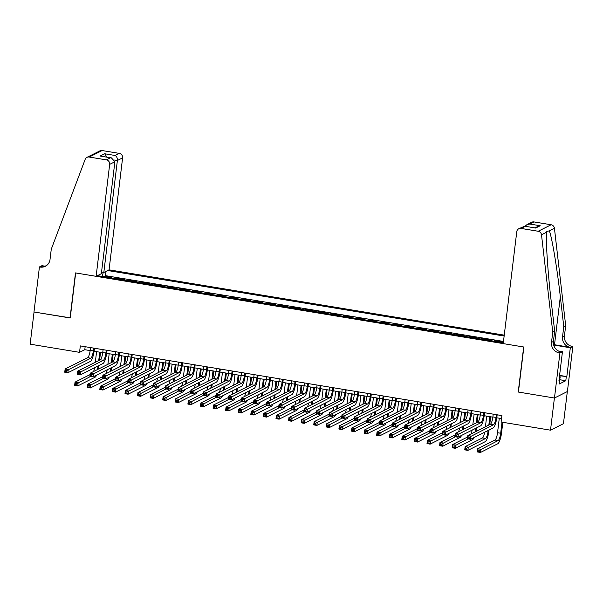 <?xml version="1.0" encoding="UTF-8"?>
<svg xmlns="http://www.w3.org/2000/svg" width="603" height="603" viewBox="0 0 603 603"><rect width="100%" height="100%" fill="white"/><g stroke="black" fill="none" stroke-linecap="round" stroke-linejoin="round"><path stroke-width="0.9" d="M504.251 335.147L109.053 269.827L122.605 157.873L117.381 160.496L114.615 160.036M567.333 391.558L563.443 423.69L550.509 430.18L554.406 398.01L518.226 392.033L523.675 346.989L75.677 272.94L70.219 317.985L34.047 312L30.15 344.17L79.543 352.34L84.789 349.702L90.156 350.592M501.183 342.361L501.96 341.976L494.407 340.725L494.347 341.23M488.596 340.28L489.372 339.896L481.827 338.645L481.759 339.157M476.016 338.2L476.792 337.816L469.24 336.564L469.179 337.077M463.428 336.127L464.204 335.735L456.652 334.484L456.592 334.997M450.848 334.047L451.624 333.655L444.072 332.404L444.012 332.916M438.26 331.967L439.037 331.575L431.484 330.323L431.424 330.836M425.673 329.886L426.449 329.494L418.904 328.243L418.844 328.756M413.093 327.806L413.869 327.414L406.316 326.163L406.256 326.675M400.505 325.726L401.281 325.334L393.736 324.082L393.669 324.595M387.925 323.645L388.701 323.253L381.149 322.002L381.088 322.515M375.337 321.565L376.114 321.173L368.561 319.922L368.501 320.434M362.757 319.484L363.534 319.093L355.981 317.849L355.921 318.354M350.17 317.404L350.946 317.012L343.393 315.768L343.333 316.274M337.582 315.324L338.366 314.932L330.813 313.688L330.753 314.193M325.002 313.243L325.778 312.851L318.226 311.608L318.165 312.113M312.414 311.163L313.191 310.771L305.646 309.527L305.585 310.032M299.834 309.083L300.611 308.691L293.058 307.447L292.998 307.952M287.247 307.002L288.023 306.61L280.478 305.367L280.41 305.872M274.666 304.922L275.443 304.53L267.89 303.286L267.83 303.791M262.079 302.842L262.855 302.45L255.303 301.206L255.242 301.711M249.499 300.761L250.275 300.369L242.723 299.126L242.662 299.631M236.911 298.681L237.688 298.297L230.135 297.045L230.075 297.55M224.324 296.601L225.107 296.216L217.555 294.965L217.495 295.47M211.743 294.52L212.52 294.136L204.967 292.885L204.907 293.39M199.156 292.44L199.932 292.056L192.387 290.804L192.327 291.317M186.576 290.36L187.352 289.975L179.8 288.724L179.739 289.236M173.988 288.279L174.764 287.895L167.219 286.644L167.152 287.156M161.408 286.206L162.184 285.814L154.632 284.563L154.572 285.076M148.82 284.126L149.597 283.734L142.044 282.483L141.984 282.995M136.24 282.046L137.017 281.654L129.464 280.403L129.404 280.915M123.653 279.965L124.429 279.573L116.876 278.322L116.816 278.835M550.509 430.18L501.116 422.017L501.9 415.588L80.32 345.903L79.543 352.34M97.482 275.639L503.332 342.723M504.138 336.037L107.696 270.513M503.49 341.441L105.465 275.654L104.236 276.754M111.065 277.885L111.841 277.493L104.296 276.242M116.1 278.714L116.876 278.322M128.688 280.794L129.464 280.403M141.268 282.875L142.044 282.483M153.855 284.955L154.632 284.563M166.436 287.036L167.219 286.644M179.023 289.116L179.8 288.724M191.611 291.196L192.387 290.804M204.191 293.277L204.967 292.885M216.779 295.357L217.555 294.965M229.359 297.437L230.135 297.045M241.946 299.518L242.723 299.126M254.526 301.598L255.303 301.206M267.114 303.678L267.89 303.286M279.702 305.759L280.478 305.367M292.282 307.832L293.058 307.447M304.869 309.912L305.646 309.527M317.449 311.992L318.226 311.608M330.037 314.073L330.813 313.688M342.617 316.153L343.393 315.768M355.205 318.233L355.981 317.849M367.785 320.314L368.561 319.922M380.372 322.394L381.149 322.002M392.96 324.474L393.736 324.082M405.54 326.555L406.316 326.163M418.128 328.635L418.904 328.243M430.708 330.715L431.484 330.323M443.295 332.796L444.072 332.404M455.876 334.876L456.652 334.484M468.463 336.956L469.24 336.564M481.043 339.037L481.827 338.645M493.631 341.117L494.407 340.725M94.098 351.24L102.744 352.672M106.686 353.32L115.324 354.752M119.266 355.401L127.911 356.833M131.853 357.481L140.491 358.913M144.434 359.561L153.079 360.993M157.021 361.642L165.659 363.074M169.609 363.722L178.247 365.154M182.189 365.802L190.827 367.235M194.777 367.883L203.415 369.315M207.357 369.963L216.002 371.395M219.944 372.043L228.582 373.476M232.524 374.124L241.17 375.548M245.112 376.204L253.75 377.629M257.692 378.285L266.338 379.709M270.28 380.365L278.918 381.789M282.867 382.445L291.505 383.87M295.447 384.526L304.093 385.95M308.035 386.606L316.673 388.03M320.615 388.686L329.261 390.111M333.203 390.767L341.841 392.191M345.783 392.847L354.428 394.272M358.37 394.927L367.008 396.352M370.958 397.008L379.596 398.432M383.538 399.088L392.176 400.513M396.126 401.161L404.764 402.593M408.706 403.241L417.351 404.673M421.293 405.322L429.931 406.754M433.874 407.402L442.519 408.834M446.461 409.482L455.099 410.914M459.041 411.563L467.687 412.995M471.629 413.643L480.267 415.075M484.217 415.723L492.855 417.155M496.797 417.804L501.53 418.588M85.151 346.702L84.789 349.702M105.465 275.654L105.985 271.373M103.362 272.375L101.982 276.378M98.651 275.827L98.53 275.111M493.216 414.148L492.885 416.929A6.58 1.605 -80.6 0 1 490.352 424.241L467.83 435.554L470.973 436.075L470.581 439.293L493.111 427.979A9.867 2.412 99.4 0 0 496.902 417.012L497.166 414.804M496.367 414.668L496.028 417.449A6.58 1.605 -80.6 0 1 493.503 424.761L469.458 437.115L468.199 436.904L468.041 438.193L469.3 438.404L469.458 437.115M469.3 438.404L470.581 439.293L467.438 438.773L467.83 435.554L468.199 436.904M467.438 438.773L468.041 438.193M499.292 418.218L497.535 432.72A6.58 1.605 -80.6 0 1 495.01 440.032L477.727 448.715L480.87 449.235L480.485 452.454L497.769 443.77A9.867 2.412 99.4 0 0 501.553 432.803L502.827 422.304M502.02 422.168L500.686 433.24A6.58 1.605 -80.6 0 1 498.153 440.552L479.355 450.275L478.096 450.064L477.945 451.353L479.204 451.557L479.355 450.275M479.204 451.557L480.485 452.454L477.335 451.933L477.727 448.715L478.096 450.064M477.335 451.933L477.945 451.353M559.486 376.234L560.217 376.807L559.313 381.963M560.217 376.807L559.411 376.845M503.226 343.612L516.771 231.658A3.95 3.769 -116.7 0 1 521.015 228.416L538.193 231.258L551.127 224.761A3.95 3.769 63.3 0 1 554.436 228.303L565.682 325.612L564.438 335.909A9.211 8.789 -116.7 0 0 572.157 346.371L572.85 346.484L567.4 391.528L554.466 398.025L518.414 392.063L523.864 347.019L503.226 343.612M565.682 325.612L563.767 326.577L560.323 296.736C557.119 268.169 551.926 237.069 549.325 230.874L546.695 231.409L546.62 232.23C545.655 240.22 547.826 272.835 551.217 301.312L554.662 331.145L553.418 341.441A9.211 8.789 -116.7 0 0 561.137 351.903L559.222 352.868L559.916 352.981L554.466 398.025M554.662 331.145L552.755 332.11L551.504 342.406A9.211 8.789 -116.7 0 0 559.222 352.868M560.323 296.736L554.511 344.735L570.242 347.336A9.211 8.789 -116.7 0 1 562.524 336.866L563.767 326.577M533.949 221.927L529.773 224.022L526.932 224.655L531.71 222.258A3.95 3.769 63.3 0 1 533.949 221.927L551.127 224.761M546.62 232.23L541.502 234.801L552.755 332.11M559.584 375.39L566.828 376.589L559.539 375.752M559.004 380.169L559.524 380.252L559.056 384.111L565.802 380.727L566.27 376.867M559.524 380.252L558.966 380.538L562.448 351.707L559.916 352.981M572.85 346.484L570.317 347.758L553.893 345.044A14.796 2.51 6.9 0 0 553.675 345.006M566.828 376.589L570.317 347.758M554.511 344.735A17.133 2.909 6.9 0 0 553.569 344.584M558.574 351.067L562.448 351.707M541.502 234.801A3.95 3.769 -116.7 0 0 538.193 231.258M565.802 380.727L559.863 379.747M526.932 224.655L525.077 226.238M529.773 224.022L540.22 225.748L534.544 227.806M540.22 225.748L535.637 228.047L524.708 226.178L518.776 228.756M535.637 228.047L524.708 226.178M101.545 272.074L103.829 272.45L117.381 160.496C117.487 158.092 116.733 156.426 115.12 155.484L119.296 153.388L102.118 150.546L89.184 157.044A3.95 3.769 -116.7 0 0 85.166 159.373L51.27 249.22L50.019 259.516A9.211 8.789 63.3 0 1 45.346 266.285A9.211 8.789 63.3 0 1 40.122 267.069L39.429 266.948L33.979 311.992L70.242 317.849M103.829 272.45L109.053 269.827M70.031 317.954L75.488 272.91L96.126 276.325L109.671 164.363A3.95 3.769 -116.7 0 0 106.362 159.878L89.184 157.044M39.429 266.948L41.961 265.682L44.697 266.134M96.126 276.325L101.349 273.694L114.894 161.74L109.671 164.363M86.945 157.375L99.879 150.878A3.95 3.769 63.3 0 1 102.118 150.546M119.296 153.388A3.95 3.769 63.3 0 1 122.605 157.873M46.273 265.742A9.211 8.789 63.3 0 1 42.037 266.104L40.122 267.069M106.362 159.878L110.537 157.782L111.374 157.858L114.894 161.74M110.537 157.782L100.098 156.056L111.374 157.858M100.098 156.056L104.673 153.757L106.889 157.119M480.636 412.068L480.297 414.849A6.58 1.605 -80.6 0 1 477.772 422.16L455.242 433.474L458.393 433.994L458.001 437.213L480.531 425.899A9.867 2.412 99.4 0 0 484.315 414.932L484.586 412.723M483.779 412.588L483.44 415.369A6.58 1.605 -80.6 0 1 480.915 422.68L456.878 435.034L455.619 434.823L455.461 436.112L456.72 436.323L456.878 435.034M456.72 436.323L458.001 437.213L454.85 436.693L455.242 433.474L455.619 434.823M454.85 436.693L455.461 436.112M468.049 409.987L467.709 412.769A6.58 1.605 -80.6 0 1 465.184 420.08L442.662 431.394L445.805 431.914L445.413 435.132L467.943 423.819A9.867 2.412 99.4 0 0 471.734 412.851L471.998 410.643M471.199 410.507L470.86 413.289A6.58 1.605 -80.6 0 1 468.335 420.6L444.29 432.954L443.032 432.743L442.873 434.032L444.132 434.243L444.29 432.954M444.132 434.243L445.413 435.132L442.27 434.612L442.662 431.394L443.032 432.743M442.27 434.612L442.873 434.032M455.469 407.907L455.129 410.688A6.58 1.605 -80.6 0 1 452.604 418L430.075 429.321L433.218 429.833L432.833 433.052L455.355 421.738A9.867 2.412 99.4 0 0 459.147 410.771L459.418 408.563M458.612 408.427L458.272 411.208A6.58 1.605 -80.6 0 1 455.747 418.52L431.703 430.874L430.444 430.67L430.293 431.952L431.552 432.163L431.703 430.874M431.552 432.163L432.833 433.052L429.683 432.532L430.075 429.321L430.444 430.67M429.683 432.532L430.293 431.952M442.881 405.827L442.542 408.608A6.58 1.605 -80.6 0 1 440.017 415.919L417.487 427.241L420.638 427.761L420.246 430.972L442.775 419.658A9.867 2.412 99.4 0 0 446.567 408.691L446.831 406.482M446.024 406.347L445.692 409.128A6.58 1.605 -80.6 0 1 443.167 416.439L419.123 428.793L417.864 428.59L417.706 429.871L418.964 430.082L419.123 428.793M418.964 430.082L420.246 430.972L417.103 430.452L417.487 427.241L417.864 428.59M417.103 430.452L417.706 429.871M484.714 432.193A6.58 1.605 -80.6 0 1 482.423 437.951L465.139 446.635L468.29 447.155L467.898 450.373L485.181 441.69A9.867 2.412 99.4 0 0 488.973 430.723L489.056 430.014M489.719 424.565L490.661 416.794M489.855 416.658L488.845 425.002M488.181 430.459L488.098 431.16A6.58 1.605 -80.6 0 1 485.573 438.471L466.775 448.195L465.516 447.984L465.358 449.273L466.616 449.484L466.775 448.195M486.704 416.138L485.43 426.72M466.616 449.484L467.898 450.373L464.755 449.853L465.139 446.635L465.516 447.984M464.755 449.853L465.358 449.273M475.94 431.484A9.867 2.412 99.4 0 0 476.385 428.643L476.476 427.934M477.131 422.484L478.073 414.713M477.267 414.578L476.257 422.922M475.601 428.379L475.511 429.08A6.58 1.605 -80.6 0 1 475.006 431.952M474.124 414.057L472.842 424.64M472.134 430.12A6.58 1.605 -80.6 0 1 471.109 433.911M467.657 436.971L452.559 444.554L455.702 445.074L455.31 448.293L472.601 439.61A9.867 2.412 99.4 0 0 474.139 437.514M468.049 438.878L454.187 446.114L452.928 445.903L452.77 447.192L454.029 447.403L454.187 446.114M454.029 447.403L455.31 448.293L452.167 447.773L452.559 444.554L452.928 445.903M452.167 447.773L452.77 447.192M463.353 429.404A9.867 2.412 99.4 0 0 463.805 426.562L463.888 425.854M464.551 420.404L465.493 412.633M464.687 412.497L463.677 420.841M463.014 426.298L462.931 426.999A6.58 1.605 -80.6 0 1 462.418 429.871M461.536 411.977L460.255 422.56M459.546 428.04A6.58 1.605 -80.6 0 1 458.521 431.831M455.069 434.891L439.971 442.474L443.122 442.994L442.73 446.212L460.014 437.529A9.867 2.412 99.4 0 0 461.551 435.434M455.461 436.798L441.607 444.034L440.348 443.823L440.19 445.112L441.449 445.323L441.607 444.034M441.449 445.323L442.73 446.212L439.587 445.692L439.971 442.474L440.348 443.823M439.587 445.692L440.19 445.112M450.773 427.323A9.867 2.412 99.4 0 0 451.217 424.482L451.308 423.773M451.964 418.324L452.906 410.553M452.099 410.417L451.089 418.761M450.433 424.218L450.343 424.927A6.58 1.605 -80.6 0 1 449.838 427.791M448.956 409.897L447.675 420.479M446.966 425.959A6.58 1.605 -80.6 0 1 445.941 429.751M442.489 432.811L427.391 440.394L430.534 440.914L430.143 444.132L447.426 435.449A9.867 2.412 99.4 0 0 448.971 433.353M442.881 434.718L429.019 441.954L427.761 441.743L427.602 443.032L428.861 443.243L429.019 441.954M428.861 443.243L430.143 444.132L426.999 443.612L427.391 440.394L427.761 441.743M426.999 443.612L427.602 443.032M430.293 403.746L429.962 406.528A6.58 1.605 -80.6 0 1 427.437 413.846L404.907 425.16L408.05 425.68L407.666 428.891L430.188 417.578A9.867 2.412 99.4 0 0 433.979 406.61L434.25 404.402M433.444 404.266L433.105 407.048A6.58 1.605 -80.6 0 1 430.58 414.367L406.535 426.713L405.276 426.509L405.126 427.791L406.384 428.002L406.535 426.713M406.384 428.002L407.666 428.891L404.515 428.371L404.907 425.16L405.276 426.509M404.515 428.371L405.126 427.791M438.185 425.243A9.867 2.412 99.4 0 0 438.637 422.401L438.72 421.693M439.383 416.243L440.318 408.472M439.519 408.337L438.509 416.681M437.846 422.138L437.763 422.846A6.58 1.605 -80.6 0 1 437.25 425.71M436.368 407.816L435.087 418.399M434.379 423.879A6.58 1.605 -80.6 0 1 433.353 427.67M429.901 430.73L414.804 438.313L417.947 438.833L417.562 442.052L434.846 433.369A9.867 2.412 99.4 0 0 436.384 431.273M430.293 432.637L416.432 439.873L415.173 439.662L415.022 440.951L416.281 441.162L416.432 439.873M416.281 441.162L417.562 442.052L414.412 441.532L414.804 438.313L415.173 439.662M414.412 441.532L415.022 440.951M417.713 401.673L417.374 404.455A6.58 1.605 -80.6 0 1 414.849 411.766L392.319 423.08L395.47 423.6L395.078 426.811L417.608 415.497A9.867 2.412 99.4 0 0 421.399 404.53L421.663 402.322M420.856 402.193L420.525 404.967A6.58 1.605 -80.6 0 1 417.992 412.286L393.955 424.633L392.696 424.429L392.538 425.71L393.797 425.922L393.955 424.633M393.797 425.922L395.078 426.811L391.935 426.291L392.319 423.08L392.696 424.429M391.935 426.291L392.538 425.71M425.605 423.163A9.867 2.412 99.4 0 0 426.05 420.321L426.133 419.613M426.796 414.163L427.738 406.392M426.932 406.256L425.922 414.6M425.266 420.057L425.175 420.766A6.58 1.605 -80.6 0 1 424.67 423.63M423.788 405.736L422.507 416.319M421.799 421.799A6.58 1.605 -80.6 0 1 420.766 425.59M417.321 428.65L402.216 436.233L405.367 436.753L404.975 439.971L422.258 431.288A9.867 2.412 99.4 0 0 423.796 429.193M417.713 430.557L403.852 437.793L402.593 437.582L402.435 438.871L403.693 439.082L403.852 437.793M403.693 439.082L404.975 439.971L401.832 439.451L402.216 436.233L402.593 437.582M401.832 439.451L402.435 438.871M405.126 399.593L404.794 402.374A6.58 1.605 -80.6 0 1 402.269 409.686L379.739 421L382.882 421.52L382.498 424.731L405.02 413.417A9.867 2.412 99.4 0 0 408.811 402.45L409.075 400.241M408.276 400.113L407.937 402.894A6.58 1.605 -80.6 0 1 405.412 410.206L381.367 422.552L380.109 422.349L379.958 423.63L381.217 423.841L381.367 422.552M381.217 423.841L382.498 424.731L379.347 424.21L379.739 421L380.109 422.349M379.347 424.21L379.958 423.63M413.017 421.082A9.867 2.412 99.4 0 0 413.47 418.241L413.552 417.54M414.208 412.083L415.15 404.312M414.351 404.176L413.341 412.52M412.678 417.977L412.595 418.686A6.58 1.605 -80.6 0 1 412.083 421.55M411.201 403.656L409.919 414.238M409.211 419.718A6.58 1.605 -80.6 0 1 408.186 423.51M404.734 426.57L389.636 434.152L392.779 434.673L392.395 437.891L409.678 429.215A9.867 2.412 99.4 0 0 411.216 427.112M405.126 428.477L391.264 435.713L390.005 435.502L389.855 436.791L391.113 437.002L391.264 435.713M391.113 437.002L392.395 437.891L389.244 437.371L389.636 434.152L390.005 435.502M389.244 437.371L389.855 436.791M392.545 397.513L392.206 400.294A6.58 1.605 -80.6 0 1 389.681 407.605L367.152 418.919L370.302 419.439L369.91 422.658L392.44 411.336A9.867 2.412 99.4 0 0 396.224 400.369L396.495 398.161M395.689 398.033L395.357 400.814A6.58 1.605 -80.6 0 1 392.824 408.125L368.787 420.472L367.529 420.268L367.37 421.55L368.629 421.761L368.787 420.472M368.629 421.761L369.91 422.658L366.767 422.138L367.152 418.919L367.529 420.268M366.767 422.138L367.37 421.55M400.437 419.002A9.867 2.412 99.4 0 0 400.882 416.16L400.965 415.459M401.628 410.002L402.57 402.231M401.764 402.095L400.754 410.439M400.09 415.897L400.008 416.605A6.58 1.605 -80.6 0 1 399.503 419.469M398.621 401.575L397.339 412.158M396.631 417.638A6.58 1.605 -80.6 0 1 395.598 421.429M392.154 424.489L377.048 432.072L380.199 432.592L379.807 435.811L397.091 427.135A9.867 2.412 99.4 0 0 398.628 425.032M392.545 426.396L378.684 433.632L377.425 433.421L377.267 434.71L378.526 434.921L378.684 433.632M378.526 434.921L379.807 435.811L376.664 435.291L377.048 432.072L377.425 433.421M376.664 435.291L377.267 434.71M379.958 395.432L379.626 398.214A6.58 1.605 -80.6 0 1 377.094 405.525L354.572 416.839L357.715 417.359L357.323 420.577L379.852 409.264A9.867 2.412 99.4 0 0 383.644 398.289L383.907 396.081M383.109 395.952L382.769 398.734A6.58 1.605 -80.6 0 1 380.244 406.045L356.2 418.392L354.941 418.188L354.783 419.477L356.041 419.68L356.2 418.392M356.041 419.68L357.323 420.577L354.18 420.057L354.572 416.839L354.941 418.188M354.18 420.057L354.783 419.477M387.85 416.922A9.867 2.412 99.4 0 0 388.294 414.08L388.385 413.379M389.041 407.922L389.983 400.151M389.176 400.015L388.166 408.359M387.51 413.816L387.428 414.525A6.58 1.605 -80.6 0 1 386.915 417.389M386.033 399.495L384.752 410.078M384.043 415.557A6.58 1.605 -80.6 0 1 383.018 419.349M379.566 422.409L364.468 429.999L367.611 430.512L367.227 433.73L384.51 425.055A9.867 2.412 99.4 0 0 386.048 422.952M379.958 424.316L366.096 431.552L364.838 431.349L364.687 432.63L365.946 432.841L366.096 431.552M365.946 432.841L367.227 433.73L364.076 433.21L364.468 429.999L364.838 431.349M364.076 433.21L364.687 432.63M367.378 393.352L367.039 396.133A6.58 1.605 -80.6 0 1 364.514 403.445L341.984 414.758L345.127 415.279L344.743 418.497L367.272 407.183A9.867 2.412 99.4 0 0 371.056 396.209L371.327 394M370.521 393.872L370.182 396.653A6.58 1.605 -80.6 0 1 367.657 403.965L343.612 416.311L342.361 416.108L342.202 417.397L343.461 417.6L343.612 416.311M343.461 417.6L344.743 418.497L341.592 417.977L341.984 414.758L342.361 416.108M341.592 417.977L342.202 417.397M375.262 414.841A9.867 2.412 99.4 0 0 375.714 412.007L375.797 411.299M376.46 405.842L377.403 398.07M376.596 397.935L375.586 406.279M374.923 411.736L374.84 412.444A6.58 1.605 -80.6 0 1 374.327 415.309M373.445 397.415L372.172 407.997M371.456 413.477A6.58 1.605 -80.6 0 1 370.43 417.268M366.978 420.329L351.881 427.919L355.031 428.439L354.639 431.65L371.923 422.974A9.867 2.412 99.4 0 0 373.461 420.871M367.378 422.236L353.516 429.472L352.258 429.268L352.099 430.55L353.358 430.761L353.516 429.472M353.358 430.761L354.639 431.65L351.496 431.13L351.881 427.919L352.258 429.268M351.496 431.13L352.099 430.55M354.79 391.272L354.451 394.053A6.58 1.605 -80.6 0 1 351.926 401.364L329.404 412.678L332.547 413.198L332.155 416.417L354.685 405.103A9.867 2.412 99.4 0 0 358.476 394.128L358.74 391.92M357.933 391.792L357.602 394.573A6.58 1.605 -80.6 0 1 355.077 401.884L331.032 414.231L329.773 414.027L329.615 415.316L330.874 415.52L331.032 414.231M330.874 415.52L332.155 416.417L329.012 415.897L329.404 412.678L329.773 414.027M329.012 415.897L329.615 415.316M362.682 412.761A9.867 2.412 99.4 0 0 363.127 409.927L363.217 409.218M363.873 403.761L364.815 395.99M364.008 395.854L362.998 404.198M362.343 409.656L362.252 410.364A6.58 1.605 -80.6 0 1 361.747 413.236M360.865 395.334L359.584 405.917M358.875 411.397A6.58 1.605 -80.6 0 1 357.85 415.188M354.398 418.248L339.301 425.839L342.444 426.359L342.052 429.57L359.343 420.894A9.867 2.412 99.4 0 0 360.88 418.791M354.79 420.155L340.929 427.391L339.67 427.188L339.512 428.469L340.77 428.68L340.929 427.391M340.77 428.68L342.052 429.57L338.909 429.05L339.301 425.839L339.67 427.188M338.909 429.05L339.512 428.469M342.21 389.191L341.871 391.973A6.58 1.605 -80.6 0 1 339.346 399.284L316.816 410.598L319.959 411.118L319.575 414.336L342.097 403.023A9.867 2.412 99.4 0 0 345.888 392.056L346.16 389.84M345.353 389.711L345.014 392.493A6.58 1.605 -80.6 0 1 342.489 399.804L318.444 412.15L317.186 411.947L317.035 413.236L318.294 413.439L318.444 412.15M318.294 413.439L319.575 414.336L316.424 413.816L316.816 410.598L317.186 411.947M316.424 413.816L317.035 413.236M350.094 410.681A9.867 2.412 99.4 0 0 350.547 407.847L350.629 407.138M351.293 401.681L352.227 393.91M351.428 393.774L350.418 402.126M349.755 407.575L349.672 408.284A6.58 1.605 -80.6 0 1 349.16 411.156M348.278 393.254L346.996 403.837M346.288 409.316A6.58 1.605 -80.6 0 1 345.263 413.108M341.811 416.176L326.713 423.758L329.864 424.278L329.472 427.489L346.755 418.814A9.867 2.412 99.4 0 0 348.293 416.711M342.202 418.075L328.349 425.311L327.09 425.107L326.932 426.389L328.19 426.6L328.349 425.311M328.19 426.6L329.472 427.489L326.321 426.969L326.713 423.758L327.09 425.107M326.321 426.969L326.932 426.389M329.622 387.111L329.283 389.892A6.58 1.605 -80.6 0 1 326.758 397.204L304.229 408.517L307.379 409.038L306.987 412.256L329.517 400.942A9.867 2.412 99.4 0 0 333.308 389.975L333.572 387.759M332.766 387.631L332.434 390.412A6.58 1.605 -80.6 0 1 329.909 397.724L305.864 410.078L304.605 409.867L304.447 411.156L305.706 411.359L305.864 410.078M305.706 411.359L306.987 412.256L303.844 411.736L304.229 408.517L304.605 409.867M303.844 411.736L304.447 411.156M337.514 408.6A9.867 2.412 99.4 0 0 337.959 405.766L338.049 405.058M338.705 399.601L339.647 391.829M338.841 391.694L337.831 400.045M337.175 405.495L337.085 406.203A6.58 1.605 -80.6 0 1 336.58 409.075M335.698 391.174L334.416 401.756M333.708 407.236A6.58 1.605 -80.6 0 1 332.683 411.027M329.23 414.095L314.133 421.678L317.276 422.198L316.884 425.409L334.168 416.733A9.867 2.412 99.4 0 0 335.705 414.63M329.622 415.995L315.761 423.231L314.502 423.027L314.344 424.308L315.603 424.52L315.761 423.231M315.603 424.52L316.884 425.409L313.741 424.889L314.133 421.678L314.502 423.027M313.741 424.889L314.344 424.308M317.035 385.031L316.703 387.812A6.58 1.605 -80.6 0 1 314.178 395.123L291.648 406.437L294.792 406.957L294.407 410.176L316.929 398.862A9.867 2.412 99.4 0 0 320.721 387.895L320.992 385.679M320.185 385.551L319.846 388.332A6.58 1.605 -80.6 0 1 317.321 395.643L293.277 407.997L292.018 407.786L291.867 409.075L293.126 409.279L293.277 407.997M293.126 409.279L294.407 410.176L291.257 409.656L291.648 406.437L292.018 407.786M291.257 409.656L291.867 409.075M324.927 406.52A9.867 2.412 99.4 0 0 325.379 403.686L325.462 402.977M326.125 397.52L327.06 389.749M326.261 389.613L325.251 397.965M324.587 403.415L324.504 404.123A6.58 1.605 -80.6 0 1 323.992 406.995M323.11 389.093L321.829 399.676M321.12 405.156A6.58 1.605 -80.6 0 1 320.095 408.947M316.643 412.015L301.545 419.598L304.688 420.118L304.304 423.336L321.587 414.653A9.867 2.412 99.4 0 0 323.125 412.55M317.035 413.914L303.173 421.15L301.915 420.947L301.764 422.228L303.023 422.439L303.173 421.15M303.023 422.439L304.304 423.336L301.153 422.816L301.545 419.598L301.915 420.947M301.153 422.816L301.764 422.228M304.455 382.95L304.116 385.732A6.58 1.605 -80.6 0 1 301.59 393.043L279.061 404.357L282.212 404.877L281.82 408.095L304.349 396.782A9.867 2.412 99.4 0 0 308.141 385.814L308.404 383.606M307.598 383.47L307.266 386.252A6.58 1.605 -80.6 0 1 304.734 393.563L280.697 405.917L279.438 405.706L279.279 406.995L280.538 407.198L280.697 405.917M280.538 407.198L281.82 408.095L278.676 407.575L279.061 404.357L279.438 405.706M278.676 407.575L279.279 406.995M312.346 404.44A9.867 2.412 99.4 0 0 312.791 401.606L312.874 400.897M313.537 395.44L314.48 387.669M313.673 387.533L312.663 395.885M312.007 401.334L311.917 402.043A6.58 1.605 -80.6 0 1 311.412 404.915M310.53 387.013L309.249 397.596M308.54 403.075A6.58 1.605 -80.6 0 1 307.507 406.867M304.063 409.934L288.958 417.517L292.108 418.037L291.716 421.256L309 412.573A9.867 2.412 99.4 0 0 310.537 410.47M304.455 411.834L290.593 419.07L289.334 418.866L289.176 420.155L290.435 420.359L290.593 419.07M290.435 420.359L291.716 421.256L288.573 420.736L288.958 417.517L289.334 418.866M288.573 420.736L289.176 420.155M291.867 380.87L291.535 383.651A6.58 1.605 -80.6 0 1 289.003 390.963L266.481 402.276L269.624 402.796L269.232 406.015L291.762 394.701A9.867 2.412 99.4 0 0 295.553 383.734L295.817 381.526M295.018 381.39L294.679 384.171A6.58 1.605 -80.6 0 1 292.154 391.483L268.109 403.837L266.85 403.626L266.699 404.915L267.951 405.118L268.109 403.837M267.951 405.118L269.232 406.015L266.089 405.495L266.481 402.276L266.85 403.626M266.089 405.495L266.699 404.915M299.759 402.359A9.867 2.412 99.4 0 0 300.211 399.525L300.294 398.817M300.95 393.36L301.892 385.588M301.085 385.453L300.083 393.804M299.42 399.254L299.337 399.962A6.58 1.605 -80.6 0 1 298.824 402.834M297.942 384.94L296.661 395.515M295.952 400.995A6.58 1.605 -80.6 0 1 294.927 404.794M291.475 407.854L276.378 415.437L279.521 415.957L279.136 419.175L296.42 410.492A9.867 2.412 99.4 0 0 297.957 408.389M291.867 409.754L278.006 416.99L276.747 416.786L276.596 418.075L277.855 418.278L278.006 416.99M277.855 418.278L279.136 419.175L275.986 418.655L276.378 415.437L276.747 416.786M275.986 418.655L276.596 418.075M279.287 378.79L278.948 381.571A6.58 1.605 -80.6 0 1 276.423 388.882L253.893 400.196L257.044 400.716L256.652 403.935L279.181 392.621A9.867 2.412 99.4 0 0 282.965 381.654L283.237 379.445M282.43 379.31L282.091 382.091A6.58 1.605 -80.6 0 1 279.566 389.402L255.529 401.756L254.27 401.545L254.112 402.834L255.371 403.038L255.529 401.756M255.371 403.038L256.652 403.935L253.509 403.415L253.893 400.196L254.27 401.545M253.509 403.415L254.112 402.834M287.179 400.279A9.867 2.412 99.4 0 0 287.623 397.445L287.706 396.736M288.37 391.279L289.312 383.508M288.505 383.38L287.495 391.724M286.832 397.173L286.749 397.882A6.58 1.605 -80.6 0 1 286.244 400.754M285.362 382.86L284.081 393.435M283.365 398.915A6.58 1.605 -80.6 0 1 282.34 402.714M278.895 405.774L263.79 413.356L266.941 413.877L266.549 417.095L283.832 408.412A9.867 2.412 99.4 0 0 285.37 406.309M279.287 407.673L265.426 414.909L264.167 414.706L264.008 415.995L265.267 416.198L265.426 414.909M265.267 416.198L266.549 417.095L263.405 416.575L263.79 413.356L264.167 414.706M263.405 416.575L264.008 415.995M266.699 376.709L266.368 379.491A6.58 1.605 -80.6 0 1 263.835 386.802L241.313 398.116L244.456 398.636L244.064 401.854L266.594 390.54A9.867 2.412 99.4 0 0 270.385 379.573L270.649 377.365M269.85 377.229L269.511 380.011A6.58 1.605 -80.6 0 1 266.986 387.322L242.941 399.676L241.682 399.465L241.524 400.754L242.783 400.957L242.941 399.676M242.783 400.957L244.064 401.854L240.921 401.334L241.313 398.116L241.682 399.465M240.921 401.334L241.524 400.754M274.591 398.206A9.867 2.412 99.4 0 0 275.036 395.364L275.126 394.656M275.782 389.206L276.724 381.428M275.918 381.3L274.908 389.644M274.252 395.093L274.161 395.802A6.58 1.605 -80.6 0 1 273.656 398.673M272.775 380.779L271.493 391.355M270.785 396.834A6.58 1.605 -80.6 0 1 269.76 400.633M266.307 403.693L251.21 411.276L254.353 411.796L253.969 415.015L271.252 406.332A9.867 2.412 99.4 0 0 272.79 404.229M266.699 405.593L252.838 412.829L251.579 412.625L251.428 413.914L252.687 414.118L252.838 412.829M252.687 414.118L253.969 415.015L250.818 414.495L251.21 411.276L251.579 412.625M250.818 414.495L251.428 413.914M254.119 374.629L253.78 377.41A6.58 1.605 -80.6 0 1 251.255 384.722L228.725 396.035L231.869 396.555L231.484 399.774L254.014 388.46A9.867 2.412 99.4 0 0 257.798 377.493L258.069 375.285M257.262 375.149L256.923 377.93A6.58 1.605 -80.6 0 1 254.398 385.242L230.354 397.596L229.102 397.385L228.944 398.673L230.203 398.885L230.354 397.596M230.203 398.885L231.484 399.774L228.333 399.254L228.725 396.035L229.102 397.385M228.333 399.254L228.944 398.673M262.004 396.126A9.867 2.412 99.4 0 0 262.456 393.284L262.539 392.576M263.202 387.126L264.144 379.347M263.338 379.219L262.328 387.563M261.664 393.013L261.581 393.721A6.58 1.605 -80.6 0 1 261.069 396.593M260.187 378.699L258.913 389.274M258.197 394.754A6.58 1.605 -80.6 0 1 257.172 398.553M253.72 401.613L238.622 409.196L241.773 409.716L241.381 412.934L258.664 404.251A9.867 2.412 99.4 0 0 260.202 402.148M254.119 403.513L240.258 410.756L238.999 410.545L238.841 411.834L240.1 412.037L240.258 410.756M240.1 412.037L241.381 412.934L238.238 412.414L238.622 409.196L238.999 410.545M238.238 412.414L238.841 411.834M241.532 372.548L241.192 375.33A6.58 1.605 -80.6 0 1 238.667 382.641L216.145 393.955L219.288 394.475L218.897 397.694L241.426 386.38A9.867 2.412 99.4 0 0 245.217 375.413L245.481 373.204M244.675 373.069L244.343 375.85A6.58 1.605 -80.6 0 1 241.818 383.161L217.773 395.515L216.515 395.304L216.356 396.593L217.615 396.804L217.773 395.515M217.615 396.804L218.897 397.694L215.753 397.173L216.145 393.955L216.515 395.304M215.753 397.173L216.356 396.593M249.423 394.045A9.867 2.412 99.4 0 0 249.868 391.204L249.959 390.495M250.614 385.046L251.557 377.267M250.75 377.139L249.74 385.483M249.084 390.932L248.994 391.641A6.58 1.605 -80.6 0 1 248.489 394.513M247.607 376.619L246.326 387.201M245.617 392.674A6.58 1.605 -80.6 0 1 244.592 396.473M241.14 399.533L226.042 407.115L229.185 407.636L228.793 410.854L246.084 402.171A9.867 2.412 99.4 0 0 247.622 400.068M241.532 401.432L227.67 408.676L226.411 408.465L226.253 409.754L227.512 409.957L227.67 408.676M227.512 409.957L228.793 410.854L225.65 410.334L226.042 407.115L226.411 408.465M225.65 410.334L226.253 409.754M228.952 370.468L228.612 373.249A6.58 1.605 -80.6 0 1 226.087 380.561L203.558 391.875L206.701 392.395L206.316 395.613L228.839 384.299A9.867 2.412 99.4 0 0 232.63 373.332L232.901 371.124M232.095 370.988L231.756 373.77A6.58 1.605 -80.6 0 1 229.23 381.081L205.186 393.435L203.927 393.224L203.776 394.513L205.035 394.724L205.186 393.435M205.035 394.724L206.316 395.613L203.166 395.093L203.558 391.875L203.927 393.224M203.166 395.093L203.776 394.513M236.836 391.965A9.867 2.412 99.4 0 0 237.288 389.123L237.371 388.415M238.034 382.965L238.969 375.187M238.17 375.058L237.16 383.402M236.497 388.852L236.414 389.561A6.58 1.605 -80.6 0 1 235.901 392.432M235.019 374.538L233.738 385.121M233.029 390.593A6.58 1.605 -80.6 0 1 232.004 394.392M228.552 397.452L213.454 405.035L216.598 405.555L216.213 408.774L233.497 400.09A9.867 2.412 99.4 0 0 235.034 397.988M228.944 399.352L215.083 406.595L213.831 406.384L213.673 407.673L214.932 407.877L215.083 406.595M214.932 407.877L216.213 408.774L213.063 408.254L213.454 405.035L213.831 406.384M213.063 408.254L213.673 407.673M216.364 368.388L216.025 371.169A6.58 1.605 -80.6 0 1 213.5 378.48L190.97 389.794L194.121 390.314L193.729 393.533L216.258 382.219A9.867 2.412 99.4 0 0 220.05 371.252L220.314 369.044M219.507 368.908L219.175 371.689A6.58 1.605 -80.6 0 1 216.65 379.001L192.606 391.355L191.347 391.143L191.189 392.432L192.447 392.643L192.606 391.355M192.447 392.643L193.729 393.533L190.586 393.013L190.97 389.794L191.347 391.143M190.586 393.013L191.189 392.432M224.256 389.885A9.867 2.412 99.4 0 0 224.7 387.043L224.791 386.335M225.447 380.885L226.389 373.106M225.582 372.978L224.572 381.322M223.917 386.772L223.826 387.48A6.58 1.605 -80.6 0 1 223.321 390.352M222.439 372.458L221.158 383.041M220.449 388.513A6.58 1.605 -80.6 0 1 219.417 392.312M215.972 395.372L200.874 402.955L204.018 403.475L203.626 406.693L220.909 398.01A9.867 2.412 99.4 0 0 222.447 395.907M216.364 397.271L202.502 404.515L201.244 404.304L201.085 405.593L202.344 405.796L202.502 404.515M202.344 405.796L203.626 406.693L200.482 406.173L200.874 402.955L201.244 404.304M200.482 406.173L201.085 405.593M203.776 366.307L203.445 369.089A6.58 1.605 -80.6 0 1 200.92 376.4L178.39 387.714L181.533 388.234L181.149 391.453L203.671 380.139A9.867 2.412 99.4 0 0 207.462 369.172L207.734 366.963M206.927 366.828L206.588 369.609A6.58 1.605 -80.6 0 1 204.063 376.92L180.018 389.274L178.759 389.063L178.609 390.352L179.867 390.563L180.018 389.274M179.867 390.563L181.149 391.453L177.998 390.932L178.39 387.714L178.759 389.063M177.998 390.932L178.609 390.352M211.668 387.804A9.867 2.412 99.4 0 0 212.12 384.963L212.203 384.254M212.867 378.805L213.801 371.026M213.002 370.898L211.992 379.242M211.329 384.691L211.246 385.4A6.58 1.605 -80.6 0 1 210.733 388.272M209.852 370.378L208.57 380.96M207.862 386.433A6.58 1.605 -80.6 0 1 206.837 390.231M203.384 393.292L188.287 400.874L191.43 401.394L191.045 404.613L208.329 395.93A9.867 2.412 99.4 0 0 209.867 393.827M203.776 395.191L189.915 402.435L188.656 402.224L188.505 403.513L189.764 403.716L189.915 402.435M189.764 403.716L191.045 404.613L187.895 404.093L188.287 400.874L188.656 402.224M187.895 404.093L188.505 403.513M191.196 364.227L190.857 367.008A6.58 1.605 -80.6 0 1 188.332 374.32L165.802 385.634L168.953 386.154L168.561 389.372L191.091 378.058A9.867 2.412 99.4 0 0 194.882 367.091L195.146 364.883M194.339 364.747L194.008 367.529A6.58 1.605 -80.6 0 1 191.475 374.84L167.438 387.194L166.179 386.983L166.021 388.272L167.28 388.483L167.438 387.194M167.28 388.483L168.561 389.372L165.418 388.852L165.802 385.634L166.179 386.983M165.418 388.852L166.021 388.272M199.088 385.724A9.867 2.412 99.4 0 0 199.533 382.882L199.616 382.174M200.279 376.724L201.221 368.946M200.415 368.817L199.405 377.161M198.741 382.611L198.658 383.32A6.58 1.605 -80.6 0 1 198.153 386.191M197.271 368.297L195.99 378.88M195.282 384.352A6.58 1.605 -80.6 0 1 194.249 388.151M190.804 391.211L175.699 398.794L178.85 399.314L178.458 402.533L195.741 393.849A9.867 2.412 99.4 0 0 197.279 391.746M191.196 393.118L177.335 400.354L176.076 400.143L175.918 401.432L177.176 401.636L177.335 400.354M177.176 401.636L178.458 402.533L175.315 402.013L175.699 398.794L176.076 400.143M175.315 402.013L175.918 401.432M178.609 362.147L178.277 364.928A6.58 1.605 -80.6 0 1 175.744 372.239L153.222 383.553L156.365 384.073L155.973 387.292L178.503 375.978A9.867 2.412 99.4 0 0 182.294 365.011L182.558 362.802M181.759 362.667L181.42 365.448A6.58 1.605 -80.6 0 1 178.895 372.76L154.85 385.113L153.592 384.902L153.433 386.191L154.692 386.402L154.85 385.113M154.692 386.402L155.973 387.292L152.83 386.772L153.222 383.553L153.592 384.902M152.83 386.772L153.433 386.191M166.029 360.066L165.689 362.848A6.58 1.605 -80.6 0 1 163.164 370.159L140.635 381.473L143.785 381.993L143.393 385.211L165.923 373.898A9.867 2.412 99.4 0 0 169.707 362.931L169.978 360.722M169.172 360.586L168.832 363.368A6.58 1.605 -80.6 0 1 166.307 370.679L142.27 383.033L141.012 382.822L140.853 384.111L142.112 384.322L142.27 383.033M142.112 384.322L143.393 385.211L140.25 384.691L140.635 381.473L141.012 382.822M140.25 384.691L140.853 384.111M153.441 357.986L153.109 360.767A6.58 1.605 -80.6 0 1 150.577 368.079L128.055 379.4L131.198 379.92L130.806 383.131L153.335 371.817A9.867 2.412 99.4 0 0 157.127 360.85L157.391 358.642M156.592 358.506L156.252 361.287A6.58 1.605 -80.6 0 1 153.727 368.599L129.683 380.953L128.424 380.749L128.266 382.031L129.524 382.242L129.683 380.953M129.524 382.242L130.806 383.131L127.663 382.611L128.055 379.4L128.424 380.749M127.663 382.611L128.266 382.031M186.5 383.644A9.867 2.412 99.4 0 0 186.953 380.802L187.036 380.094M187.691 374.644L188.633 366.873M187.827 366.737L186.817 375.081M186.161 380.538L186.078 381.239A6.58 1.605 -80.6 0 1 185.566 384.111M184.684 366.217L183.402 376.8M182.694 382.279A6.58 1.605 -80.6 0 1 181.669 386.071M178.217 389.131L163.119 396.714L166.262 397.234L165.878 400.452L183.161 391.769A9.867 2.412 99.4 0 0 184.699 389.666M178.609 391.038L164.747 398.274L163.488 398.063L163.338 399.352L164.596 399.563L164.747 398.274M164.596 399.563L165.878 400.452L162.727 399.932L163.119 396.714L163.488 398.063M162.727 399.932L163.338 399.352M173.913 381.563A9.867 2.412 99.4 0 0 174.365 378.722L174.448 378.013M175.111 372.564L176.053 364.792M175.247 364.657L174.237 373.001M173.574 378.458L173.491 379.159A6.58 1.605 -80.6 0 1 172.986 382.031M172.104 364.137L170.822 374.719M170.106 380.199A6.58 1.605 -80.6 0 1 169.081 383.99M165.637 387.051L150.531 394.633L153.682 395.153L153.29 398.372L170.574 389.689A9.867 2.412 99.4 0 0 172.111 387.593M166.029 388.958L152.167 396.194L150.908 395.983L150.75 397.271L152.009 397.483L152.167 396.194M152.009 397.483L153.29 398.372L150.147 397.852L150.531 394.633L150.908 395.983M150.147 397.852L150.75 397.271M161.333 379.483A9.867 2.412 99.4 0 0 161.777 376.641L161.868 375.933M162.524 370.483L163.466 362.712M162.659 362.576L161.649 370.92M160.993 376.378L160.903 377.079A6.58 1.605 -80.6 0 1 160.398 379.95M159.516 362.056L158.235 372.639M157.526 378.119A6.58 1.605 -80.6 0 1 156.501 381.91M153.049 384.97L137.951 392.553L141.094 393.073L140.703 396.292L157.994 387.608A9.867 2.412 99.4 0 0 159.531 385.513M153.441 386.877L139.579 394.113L138.321 393.902L138.17 395.191L139.421 395.402L139.579 394.113M139.421 395.402L140.703 396.292L137.559 395.772L137.951 392.553L138.321 393.902M137.559 395.772L138.17 395.191M140.861 355.906L140.522 358.687A6.58 1.605 -80.6 0 1 137.997 366.006L115.467 377.32L118.61 377.84L118.226 381.051L140.755 369.737A9.867 2.412 99.4 0 0 144.539 358.77L144.81 356.561M144.004 356.426L143.665 359.207A6.58 1.605 -80.6 0 1 141.14 366.518L117.095 378.872L115.836 378.669L115.686 379.95L116.944 380.161L117.095 378.872M116.944 380.161L118.226 381.051L115.075 380.531L115.467 377.32L115.836 378.669M115.075 380.531L115.686 379.95M148.745 377.403A9.867 2.412 99.4 0 0 149.197 374.561L149.28 373.852M149.943 368.403L150.886 360.632M150.079 360.496L149.069 368.84M148.406 374.297L148.323 375.006A6.58 1.605 -80.6 0 1 147.81 377.87M146.928 359.976L145.655 370.559M144.939 376.038A6.58 1.605 -80.6 0 1 143.913 379.83M140.461 382.89L125.364 390.473L128.514 390.993L128.122 394.211L145.406 385.528A9.867 2.412 99.4 0 0 146.944 383.433M140.861 384.797L126.999 392.033L125.741 391.822L125.582 393.111L126.841 393.322L126.999 392.033M126.841 393.322L128.122 394.211L124.979 393.691L125.364 390.473L125.741 391.822M124.979 393.691L125.582 393.111M128.273 353.825L127.934 356.607A6.58 1.605 -80.6 0 1 125.409 363.926L102.879 375.239L106.03 375.759L105.638 378.97L128.168 367.657A9.867 2.412 99.4 0 0 131.959 356.69L132.223 354.481M131.416 354.345L131.085 357.127A6.58 1.605 -80.6 0 1 128.56 364.446L104.515 376.792L103.256 376.589L103.098 377.87L104.357 378.081L104.515 376.792M104.357 378.081L105.638 378.97L102.495 378.45L102.879 375.239L103.256 376.589M102.495 378.45L103.098 377.87M136.165 375.322A9.867 2.412 99.4 0 0 136.61 372.481L136.7 371.772M137.356 366.322L138.298 358.551M137.492 358.416L136.482 366.76M135.826 372.217L135.735 372.925A6.58 1.605 -80.6 0 1 135.23 375.79M134.348 357.896L133.067 368.478M132.358 373.958A6.58 1.605 -80.6 0 1 131.333 377.749M127.881 380.81L112.784 388.392L115.927 388.912L115.535 392.131L132.826 383.448A9.867 2.412 99.4 0 0 134.363 381.352M128.273 382.717L114.412 389.953L113.153 389.742L112.995 391.03L114.253 391.241L114.412 389.953M114.253 391.241L115.535 392.131L112.392 391.611L112.784 388.392L113.153 389.742M112.392 391.611L112.995 391.03M115.686 351.753L115.354 354.534A6.58 1.605 -80.6 0 1 112.829 361.845L90.299 373.159L93.442 373.679L93.058 376.89L115.58 365.576A9.867 2.412 99.4 0 0 119.371 354.609L119.643 352.401M118.836 352.273L118.497 355.054A6.58 1.605 -80.6 0 1 115.972 362.365L91.927 374.712L90.669 374.508L90.518 375.79L91.777 376.001L91.927 374.712M91.777 376.001L93.058 376.89L89.907 376.37L90.299 373.159L90.669 374.508M89.907 376.37L90.518 375.79M123.577 373.242A9.867 2.412 99.4 0 0 124.03 370.4L124.112 369.699M124.776 364.242L125.71 356.471M124.911 356.335L123.901 364.679M123.238 370.136L123.155 370.845A6.58 1.605 -80.6 0 1 122.643 373.709M121.761 355.815L120.479 366.398M119.771 371.878A6.58 1.605 -80.6 0 1 118.746 375.669M115.294 378.729L100.196 386.312L103.339 386.832L102.955 390.051L120.238 381.367A9.867 2.412 99.4 0 0 121.776 379.272M115.686 380.636L101.824 387.872L100.573 387.661L100.415 388.95L101.673 389.161L101.824 387.872M101.673 389.161L102.955 390.051L99.804 389.53L100.196 386.312L100.573 387.661M99.804 389.53L100.415 388.95M103.105 349.672L102.766 352.454A6.58 1.605 -80.6 0 1 100.241 359.765L77.712 371.079L80.862 371.599L80.47 374.81L103 363.496A9.867 2.412 99.4 0 0 106.791 352.529L107.055 350.32M106.249 350.192L105.917 352.974A6.58 1.605 -80.6 0 1 103.392 360.285L79.347 372.631L78.088 372.428L77.93 373.709L79.189 373.92L79.347 372.631M79.189 373.92L80.47 374.81L77.327 374.29L77.712 371.079L78.088 372.428M77.327 374.29L77.93 373.709M110.997 371.162A9.867 2.412 99.4 0 0 111.442 368.32L111.532 367.619M112.188 362.162L113.13 354.391M112.324 354.255L111.314 362.599M110.658 368.056L110.568 368.765A6.58 1.605 -80.6 0 1 110.063 371.629M109.181 353.735L107.899 364.318M107.191 369.797A6.58 1.605 -80.6 0 1 106.158 373.589M102.714 376.649L87.616 384.232L90.759 384.752L90.367 387.97L107.651 379.295A9.867 2.412 99.4 0 0 109.188 377.192M103.105 378.556L89.244 385.792L87.985 385.581L87.827 386.87L89.086 387.081L89.244 385.792M89.086 387.081L90.367 387.97L87.224 387.45L87.616 384.232L87.985 385.581M87.224 387.45L87.827 386.87M90.518 347.592L90.186 350.373A6.58 1.605 -80.6 0 1 87.661 357.685L65.132 368.998L68.275 369.518L67.89 372.737L90.412 361.416A9.867 2.412 99.4 0 0 94.204 350.449L94.475 348.24M93.669 348.112L93.329 350.893A6.58 1.605 -80.6 0 1 90.804 358.205L66.76 370.551L65.501 370.348L65.35 371.629L66.609 371.84L66.76 370.551M66.609 371.84L67.89 372.737L64.74 372.217L65.132 368.998L65.501 370.348M64.74 372.217L65.35 371.629M98.41 369.081A9.867 2.412 99.4 0 0 98.862 366.24L98.945 365.539M99.608 360.081L100.543 352.31M99.744 352.175L98.734 360.519M98.07 365.976L97.987 366.684A6.58 1.605 -80.6 0 1 97.475 369.549M96.593 351.655L95.312 362.237M94.603 367.717A6.58 1.605 -80.6 0 1 93.578 371.508M90.126 374.569L75.028 382.151L78.171 382.671L77.787 385.89L95.07 377.214A9.867 2.412 99.4 0 0 96.608 375.111M90.518 376.476L76.656 383.712L75.398 383.5L75.247 384.789L76.506 385L76.656 383.712M76.506 385L77.787 385.89L74.636 385.37L75.028 382.151L75.398 383.5M74.636 385.37L75.247 384.789M496.028 417.449L492.885 416.929M493.503 424.761L490.352 424.241M500.686 433.24L497.535 432.72M498.153 440.552L495.01 440.032M553.418 341.441L551.504 342.406M562.524 336.866L564.438 335.909M525.19 226.321L521.015 228.416M554.436 228.303L549.325 230.874M570.242 347.336L572.157 346.371M553.833 345.542L553.893 345.044M104.673 153.757L115.12 155.484M483.44 415.369L480.297 414.849M480.915 422.68L477.772 422.16M470.86 413.289L467.709 412.769M468.335 420.6L465.184 420.08M458.272 411.208L455.129 410.688M455.747 418.52L452.604 418M445.692 409.128L442.542 408.608M443.167 416.439L440.017 415.919M488.098 431.16L487.103 431.002M485.573 438.471L482.423 437.951M475.511 429.08L474.516 428.921M462.931 426.999L461.936 426.841M450.343 424.927L449.348 424.761M433.105 407.048L429.962 406.528M430.58 414.367L427.437 413.846M437.763 422.846L436.768 422.68M420.525 404.967L417.374 404.455M417.992 412.286L414.849 411.766M425.175 420.766L424.18 420.6M407.937 402.894L404.794 402.374M405.412 410.206L402.269 409.686M412.595 418.686L411.6 418.52M395.357 400.814L392.206 400.294M392.824 408.125L389.681 407.605M400.008 416.605L399.013 416.439M382.769 398.734L379.626 398.214M380.244 406.045L377.094 405.525M387.428 414.525L386.425 414.359M370.182 396.653L367.039 396.133M367.657 403.965L364.514 403.445M374.84 412.444L373.845 412.279M357.602 394.573L354.451 394.053M355.077 401.884L351.926 401.364M362.252 410.364L361.257 410.198M345.014 392.493L341.871 391.973M342.489 399.804L339.346 399.284M349.672 408.284L348.677 408.118M332.434 390.412L329.283 389.892M329.909 397.724L326.758 397.204M337.085 406.203L336.09 406.038M319.846 388.332L316.703 387.812M317.321 395.643L314.178 395.123M324.504 404.123L323.51 403.957M307.266 386.252L304.116 385.732M304.734 393.563L301.59 393.043M311.917 402.043L310.922 401.877M294.679 384.171L291.535 383.651M292.154 391.483L289.003 390.963M299.337 399.962L298.342 399.797M282.091 382.091L278.948 381.571M279.566 389.402L276.423 388.882M286.749 397.882L285.754 397.716M269.511 380.011L266.368 379.491M266.986 387.322L263.835 386.802M274.161 395.802L273.167 395.636M256.923 377.93L253.78 377.41M254.398 385.242L251.255 384.722M261.581 393.721L260.586 393.555M244.343 375.85L241.192 375.33M241.818 383.161L238.667 382.641M248.994 391.641L247.999 391.475M231.756 373.77L228.612 373.249M229.23 381.081L226.087 380.561M236.414 389.561L235.419 389.395M219.175 371.689L216.025 371.169M216.65 379.001L213.5 378.48M223.826 387.48L222.831 387.314M206.588 369.609L203.445 369.089M204.063 376.92L200.92 376.4M211.246 385.4L210.251 385.234M194.008 367.529L190.857 367.008M191.475 374.84L188.332 374.32M198.658 383.32L197.663 383.161M181.42 365.448L178.277 364.928M178.895 372.76L175.744 372.239M168.832 363.368L165.689 362.848M166.307 370.679L163.164 370.159M156.252 361.287L153.109 360.767M153.727 368.599L150.577 368.079M186.078 381.239L185.076 381.081M173.491 379.159L172.496 379.001M160.903 377.079L159.908 376.92M143.665 359.207L140.522 358.687M141.14 366.518L137.997 366.006M148.323 375.006L147.328 374.84M131.085 357.127L127.934 356.607M128.56 364.446L125.409 363.926M135.735 372.925L134.74 372.76M118.497 355.054L115.354 354.534M115.972 362.365L112.829 361.845M123.155 370.845L122.16 370.679M105.917 352.974L102.766 352.454M103.392 360.285L100.241 359.765M110.568 368.765L109.573 368.599M93.329 350.893L90.186 350.373M90.804 358.205L87.661 357.685M97.987 366.684L96.993 366.518"/></g></svg>
